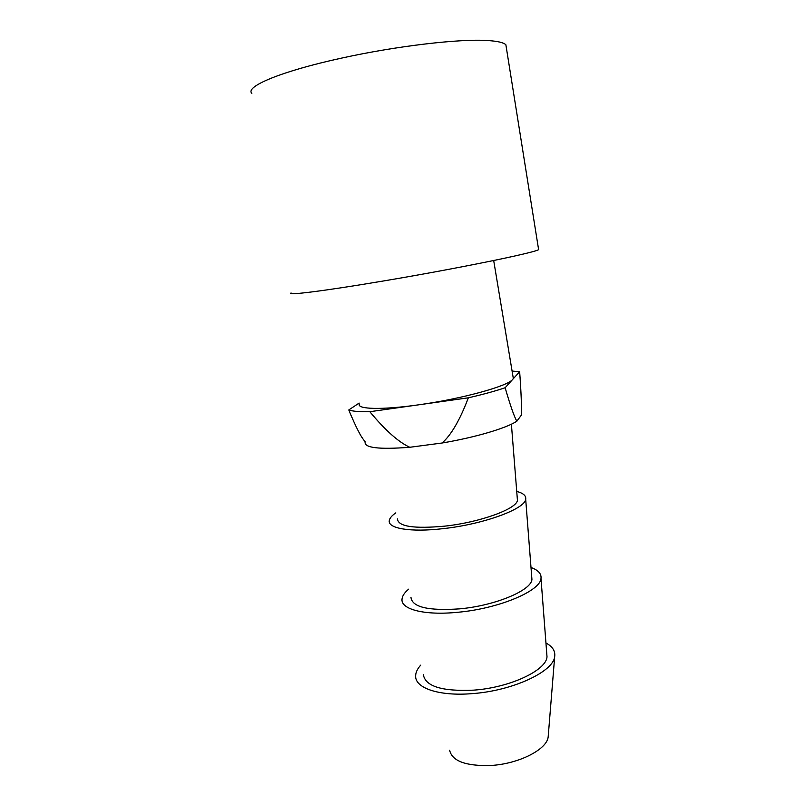 <?xml version="1.0" encoding="UTF-8"?>
<svg xmlns="http://www.w3.org/2000/svg" width="806" height="806" viewBox="0 0 806 806"><rect width="100%" height="100%" fill="white"/><g stroke="black" fill="none" stroke-linecap="round" stroke-linejoin="round"><path stroke-width="1.21" d="M505.14 387.746L519.648 371.717C521.17 392.582 521.734 407.07 521.341 415.171L516.858 421.185C514.349 417.085 510.44 405.942 505.14 387.746C495.146 391.122 482.875 394.477 468.346 397.811C459.894 420.067 451.138 435.129 442.081 443.008L409.78 447.28C378.407 449.677 363.546 447.793 365.189 441.628C361.37 437.839 355.909 427.291 348.786 409.962C352.585 411.322 359.597 411.896 369.833 411.705L418.576 404.834C381.863 410.083 356.655 409.317 359.315 403.957M516.858 421.185C506.652 428.117 475.328 437.426 442.081 443.008M409.78 447.28C398.486 442.081 385.167 430.233 369.833 411.705M291.077 292.951C286.029 295.701 323.71 291.067 382.86 281.072C456.649 268.7 534.942 252.681 538.62 249.638L538.479 248.742M251.835 93.355C244.752 86.645 281.475 71.119 342.036 58.012C396.562 45.972 459.803 38.628 487.519 40.532C497.423 41.136 503.538 42.537 505.866 44.733L506.48 48.592M359.144 403.06L348.786 409.962M397.499 518.933C398.063 526.56 413.871 528.958 444.912 526.127C480.305 522.308 516.908 508.848 517.432 500.254L517.261 498.148M512.979 376.362L513.331 378.498L512.687 379.404C507.871 386.145 461.747 398.899 418.576 404.834L468.346 397.811M408.652 589.166C404.491 592.632 402.285 595.966 402.013 599.17C400.663 609.326 424.51 615.633 457.667 612.288C498.682 608.701 540.544 591 540.997 578.406C541.541 573.751 538.217 570.114 531.003 567.484M423.301 674.38C425.074 686.309 441.859 691.568 473.656 690.148C509.956 687.649 546.7 670.219 546.992 656.668L546.72 653.182M395.806 512.868C391.907 515.558 389.751 518.087 389.308 520.464C387.333 528.444 410.435 532.494 443.109 528.645C483.459 524.313 525.099 508.959 525.683 499.226C526.258 495.761 523.275 493.161 516.727 491.418M449.637 750.295C452.146 761.086 465.747 766.153 490.461 765.509C518.661 764.048 547.203 749.399 548.181 736.795L548.292 735.394M420.692 665.162C417.236 668.99 415.553 672.718 415.644 676.335C415.443 688.243 439.532 696.374 472.155 693.634C512.636 690.863 553.712 671.569 554.699 656.427C555.405 650.986 552.493 646.513 545.944 642.997M512.092 371.062L519.648 371.717M410.979 597.437C412.148 607.16 428.329 610.968 459.531 608.862C495.126 605.729 531.537 590.375 531.93 579.363L531.718 576.612M538.62 249.638L505.866 44.733M546.992 656.668L540.997 578.406M548.181 736.795L554.699 656.427M531.93 579.363L525.683 499.226M513.331 378.498L493.685 260.529M517.432 500.254L511.397 424.188"/></g></svg>

